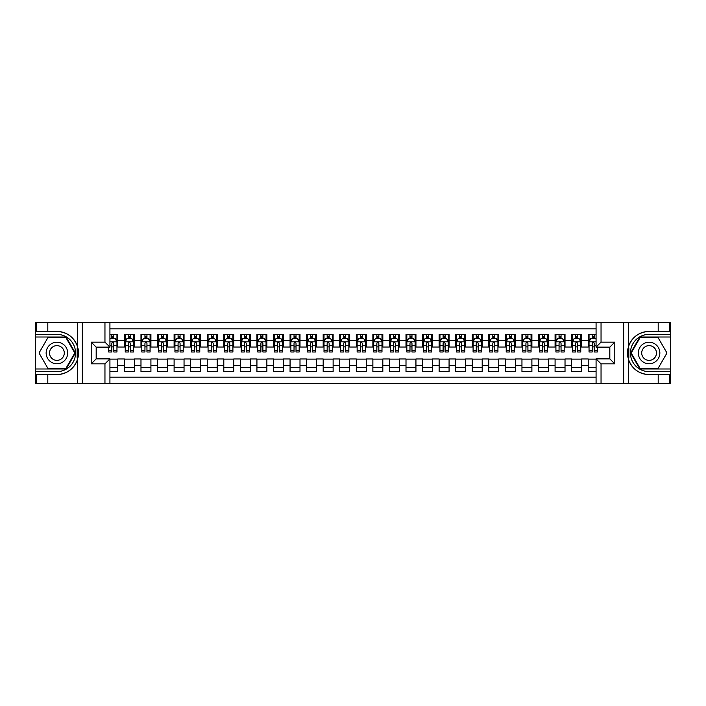 <?xml version="1.0" encoding="UTF-8"?>
<svg xmlns="http://www.w3.org/2000/svg" width="706" height="706" viewBox="0 0 706 706"><rect width="100%" height="100%" fill="white"/><g stroke="black" fill="none" stroke-linecap="round" stroke-linejoin="round"><path stroke-width="1.06" d="M109.924 383.64L596.076 383.64L596.076 358.877L609.825 358.877L609.825 347.123L596.076 347.123L596.076 322.36L109.924 322.36L109.924 347.123L96.175 347.123L96.175 358.877L109.924 358.877L109.924 383.64L47.805 383.64L47.805 374.577L56.912 374.577A21.577 21.577 0 0 0 77.519 359.407L77.519 346.593A21.577 21.577 0 0 0 56.912 331.423L47.805 331.423L47.805 322.36L35.3 322.36L35.3 368.982L66.143 368.982L75.374 353L66.143 337.018L35.3 337.018M596.076 334.362L588.213 334.362L588.213 340.416L581.585 340.416L581.585 347.034L588.213 347.034L588.213 340.416M581.585 340.416L581.585 334.362L571.648 334.362L571.648 340.416L565.021 340.416L565.021 347.034L571.648 347.034L571.648 340.416M565.021 340.416L565.021 334.362L555.084 334.362L555.084 340.416L548.456 340.416L548.456 347.034L555.084 347.034L555.084 340.416M548.456 340.416L548.456 334.362L538.519 334.362L538.519 340.416L531.892 340.416L531.892 347.034L538.519 347.034L538.519 340.416M531.892 340.416L531.892 334.362L521.955 334.362L521.955 340.416L515.327 340.416L515.327 347.034L521.955 347.034L521.955 340.416M515.327 340.416L515.327 334.362L505.39 334.362L505.39 340.416L498.763 340.416L498.763 347.034L505.39 347.034L505.39 340.416M498.763 340.416L498.763 334.362L488.826 334.362L488.826 340.416L482.198 340.416L482.198 347.034L488.826 347.034L488.826 340.416M482.198 340.416L482.198 334.362L472.261 334.362L472.261 340.416L465.633 340.416L465.633 347.034L472.261 347.034L472.261 340.416M465.633 340.416L465.633 334.362L455.697 334.362L455.697 340.416L449.069 340.416L449.069 347.034L455.697 347.034L455.697 340.416M449.069 340.416L449.069 334.362L439.132 334.362L439.132 340.416L432.504 340.416L432.504 347.034L439.132 347.034L439.132 340.416M432.504 340.416L432.504 334.362L422.567 334.362L422.567 340.416L415.94 340.416L415.94 347.034L422.567 347.034L422.567 340.416M415.94 340.416L415.94 334.362L406.003 334.362L406.003 340.416L399.375 340.416L399.375 347.034L406.003 347.034L406.003 340.416M399.375 340.416L399.375 334.362L389.438 334.362L389.438 340.416L382.82 340.416L382.82 347.034L389.438 347.034L389.438 340.416M382.82 340.416L382.82 334.362L372.874 334.362L372.874 340.416L366.255 340.416L366.255 347.034L372.874 347.034L372.874 340.416M366.255 340.416L366.255 334.362L356.309 334.362L356.309 340.416L349.691 340.416L349.691 347.034L356.309 347.034L356.309 340.416M349.691 340.416L349.691 334.362L339.745 334.362L339.745 340.416L333.126 340.416L333.126 347.034L339.745 347.034L339.745 340.416M333.126 340.416L333.126 334.362L323.18 334.362L323.18 340.416L316.562 340.416L316.562 347.034L323.18 347.034L323.18 340.416M316.562 340.416L316.562 334.362L306.625 334.362L306.625 340.416L299.997 340.416L299.997 347.034L306.625 347.034L306.625 340.416M299.997 340.416L299.997 334.362L290.06 334.362L290.06 340.416L283.433 340.416L283.433 347.034L290.06 347.034L290.06 340.416M283.433 340.416L283.433 334.362L273.496 334.362L273.496 340.416L266.868 340.416L266.868 347.034L273.496 347.034L273.496 340.416M266.868 340.416L266.868 334.362L256.931 334.362L256.931 340.416L250.303 340.416L250.303 347.034L256.931 347.034L256.931 340.416M250.303 340.416L250.303 334.362L240.367 334.362L240.367 340.416L233.739 340.416L233.739 347.034L240.367 347.034L240.367 340.416M233.739 340.416L233.739 334.362L223.802 334.362L223.802 340.416L217.174 340.416L217.174 347.034L223.802 347.034L223.802 340.416M217.174 340.416L217.174 334.362L207.237 334.362L207.237 340.416L200.61 340.416L200.61 347.034L207.237 347.034L207.237 340.416M200.61 340.416L200.61 334.362L190.673 334.362L190.673 340.416L184.045 340.416L184.045 347.034L190.673 347.034L190.673 340.416M184.045 340.416L184.045 334.362L174.108 334.362L174.108 340.416L167.481 340.416L167.481 347.034L174.108 347.034L174.108 340.416M167.481 340.416L167.481 334.362L157.544 334.362L157.544 340.416L150.916 340.416L150.916 347.034L157.544 347.034L157.544 340.416M150.916 340.416L150.916 334.362L140.979 334.362L140.979 340.416L134.352 340.416L134.352 347.034L140.979 347.034L140.979 340.416M134.352 340.416L134.352 334.362L124.415 334.362L124.415 347.034L117.787 347.034L117.787 334.362L109.924 334.362M109.924 371.638L117.787 371.638L117.787 358.966L124.415 358.966L124.415 371.638L134.352 371.638L134.352 358.966L140.979 358.966L140.979 365.584L134.352 365.584M140.979 365.584L140.979 371.638L150.916 371.638L150.916 358.966L157.544 358.966L157.544 365.584L150.916 365.584M157.544 365.584L157.544 371.638L167.481 371.638L167.481 358.966L174.108 358.966L174.108 365.584L167.481 365.584M174.108 365.584L174.108 371.638L184.045 371.638L184.045 358.966L190.673 358.966L190.673 365.584L184.045 365.584M190.673 365.584L190.673 371.638L200.61 371.638L200.61 358.966L207.237 358.966L207.237 365.584L200.61 365.584M207.237 365.584L207.237 371.638L217.174 371.638L217.174 358.966L223.802 358.966L223.802 365.584L217.174 365.584M223.802 365.584L223.802 371.638L233.739 371.638L233.739 358.966L240.367 358.966L240.367 365.584L233.739 365.584M240.367 365.584L240.367 371.638L250.303 371.638L250.303 358.966L256.931 358.966L256.931 365.584L250.303 365.584M256.931 365.584L256.931 371.638L266.868 371.638L266.868 358.966L273.496 358.966L273.496 365.584L266.868 365.584M273.496 365.584L273.496 371.638L283.433 371.638L283.433 358.966L290.06 358.966L290.06 365.584L283.433 365.584M290.06 365.584L290.06 371.638L299.997 371.638L299.997 358.966L306.625 358.966L306.625 365.584L299.997 365.584M306.625 365.584L306.625 371.638L316.562 371.638L316.562 358.966L323.18 358.966L323.18 365.584L316.562 365.584M323.18 365.584L323.18 371.638L333.126 371.638L333.126 358.966L339.745 358.966L339.745 365.584L333.126 365.584M339.745 365.584L339.745 371.638L349.691 371.638L349.691 358.966L356.309 358.966L356.309 365.584L349.691 365.584M356.309 365.584L356.309 371.638L366.255 371.638L366.255 358.966L372.874 358.966L372.874 365.584L366.255 365.584M372.874 365.584L372.874 371.638L382.82 371.638L382.82 358.966L389.438 358.966L389.438 365.584L382.82 365.584M389.438 365.584L389.438 371.638L399.375 371.638L399.375 358.966L406.003 358.966L406.003 365.584L399.375 365.584M406.003 365.584L406.003 371.638L415.94 371.638L415.94 358.966L422.567 358.966L422.567 365.584L415.94 365.584M422.567 365.584L422.567 371.638L432.504 371.638L432.504 358.966L439.132 358.966L439.132 365.584L432.504 365.584M439.132 365.584L439.132 371.638L449.069 371.638L449.069 358.966L455.697 358.966L455.697 365.584L449.069 365.584M455.697 365.584L455.697 371.638L465.633 371.638L465.633 358.966L472.261 358.966L472.261 365.584L465.633 365.584M472.261 365.584L472.261 371.638L482.198 371.638L482.198 358.966L488.826 358.966L488.826 365.584L482.198 365.584M488.826 365.584L488.826 371.638L498.763 371.638L498.763 358.966L505.39 358.966L505.39 365.584L498.763 365.584M505.39 365.584L505.39 371.638L515.327 371.638L515.327 358.966L521.955 358.966L521.955 365.584L515.327 365.584M521.955 365.584L521.955 371.638L531.892 371.638L531.892 358.966L538.519 358.966L538.519 365.584L531.892 365.584M538.519 365.584L538.519 371.638L548.456 371.638L548.456 358.966L555.084 358.966L555.084 365.584L548.456 365.584M555.084 365.584L555.084 371.638L565.021 371.638L565.021 358.966L571.648 358.966L571.648 365.584L565.021 365.584M571.648 365.584L571.648 371.638L581.585 371.638L581.585 358.966L588.213 358.966L588.213 365.584L581.585 365.584M596.076 328.82L109.924 328.82M109.924 377.18L596.076 377.18M588.213 365.584L588.213 371.638L596.076 371.638M96.254 347.123L96.254 358.877M609.746 358.877L609.746 347.123M111.83 338.509L113.816 338.509M116.958 338.509L117.787 338.509M111.83 346.875L113.816 346.875M116.958 346.875L117.787 346.875M109.924 359.125L117.787 359.125M109.924 367.491L117.787 367.491M124.415 346.875L125.244 346.875M128.386 346.875L130.381 346.875M133.522 346.875L134.352 346.875M124.415 338.509L125.244 338.509M128.386 338.509L130.381 338.509M133.522 338.509L134.352 338.509M124.415 359.125L134.352 359.125M124.415 367.491L134.352 367.491M140.979 359.125L150.916 359.125M140.979 367.491L150.916 367.491M140.979 338.509L141.809 338.509M144.951 338.509L146.945 338.509M150.087 338.509L150.916 338.509M140.979 346.875L141.809 346.875M144.951 346.875L146.945 346.875M150.087 346.875L150.916 346.875M157.544 359.125L167.481 359.125M157.544 367.491L167.481 367.491M157.544 338.509L158.373 338.509M161.515 338.509L163.51 338.509M166.651 338.509L167.481 338.509M157.544 346.875L158.373 346.875M161.515 346.875L163.51 346.875M166.651 346.875L167.481 346.875M174.108 359.125L184.045 359.125M174.108 367.491L184.045 367.491M174.108 338.509L174.938 338.509M178.08 338.509L180.074 338.509M183.216 338.509L184.045 338.509M174.108 346.875L174.938 346.875M178.08 346.875L180.074 346.875M183.216 346.875L184.045 346.875M190.673 359.125L200.61 359.125M190.673 367.491L200.61 367.491M190.673 338.509L191.502 338.509M194.644 338.509L196.639 338.509M199.78 338.509L200.61 338.509M190.673 346.875L191.502 346.875M194.644 346.875L196.639 346.875M199.78 346.875L200.61 346.875M207.237 359.125L217.174 359.125M207.237 367.491L217.174 367.491M207.237 338.509L208.067 338.509M211.209 338.509L213.194 338.509M216.345 338.509L217.174 338.509M207.237 346.875L208.067 346.875M211.209 346.875L213.194 346.875M216.345 346.875L217.174 346.875M223.802 359.125L233.739 359.125M223.802 367.491L233.739 367.491M223.802 338.509L224.632 338.509M227.773 338.509L229.759 338.509M232.909 338.509L233.739 338.509M223.802 346.875L224.632 346.875M227.773 346.875L229.759 346.875M232.909 346.875L233.739 346.875M240.367 359.125L250.303 359.125M240.367 367.491L250.303 367.491M240.367 338.509L241.196 338.509M244.338 338.509L246.323 338.509M249.474 338.509L250.303 338.509M240.367 346.875L241.196 346.875M244.338 346.875L246.323 346.875M249.474 346.875L250.303 346.875M256.931 359.125L266.868 359.125M256.931 367.491L266.868 367.491M256.931 338.509L257.761 338.509M260.902 338.509L262.888 338.509M266.038 338.509L266.868 338.509M256.931 346.875L257.761 346.875M260.902 346.875L262.888 346.875M266.038 346.875L266.868 346.875M273.496 359.125L283.433 359.125M273.496 367.491L283.433 367.491M273.496 338.509L274.316 338.509M277.467 338.509L279.452 338.509M282.603 338.509L283.433 338.509M273.496 346.875L274.316 346.875M277.467 346.875L279.452 346.875M282.603 346.875L283.433 346.875M290.06 359.125L299.997 359.125M290.06 367.491L299.997 367.491M290.06 338.509L290.881 338.509M294.031 338.509L296.017 338.509M299.167 338.509L299.997 338.509M290.06 346.875L290.881 346.875M294.031 346.875L296.017 346.875M299.167 346.875L299.997 346.875M306.625 359.125L316.562 359.125M306.625 367.491L316.562 367.491M306.625 338.509L307.445 338.509M310.596 338.509L312.581 338.509M315.732 338.509L316.562 338.509M306.625 346.875L307.445 346.875M310.596 346.875L312.581 346.875M315.732 346.875L316.562 346.875M323.18 359.125L333.126 359.125M323.18 367.491L333.126 367.491M323.18 338.509L324.01 338.509M327.16 338.509L329.146 338.509M332.297 338.509L333.126 338.509M323.18 346.875L324.01 346.875M327.16 346.875L329.146 346.875M332.297 346.875L333.126 346.875M339.745 359.125L349.691 359.125M339.745 367.491L349.691 367.491M339.745 338.509L340.574 338.509M343.725 338.509L345.711 338.509M348.861 338.509L349.691 338.509M339.745 346.875L340.574 346.875M343.725 346.875L345.711 346.875M348.861 346.875L349.691 346.875M356.309 359.125L366.255 359.125M356.309 367.491L366.255 367.491M356.309 338.509L357.139 338.509M360.289 338.509L362.275 338.509M365.426 338.509L366.255 338.509M356.309 346.875L357.139 346.875M360.289 346.875L362.275 346.875M365.426 346.875L366.255 346.875M372.874 359.125L382.82 359.125M372.874 367.491L382.82 367.491M372.874 338.509L373.703 338.509M376.854 338.509L378.84 338.509M381.99 338.509L382.82 338.509M372.874 346.875L373.703 346.875M376.854 346.875L378.84 346.875M381.99 346.875L382.82 346.875M389.438 359.125L399.375 359.125M389.438 367.491L399.375 367.491M389.438 338.509L390.268 338.509M393.418 338.509L395.404 338.509M398.555 338.509L399.375 338.509M389.438 346.875L390.268 346.875M393.418 346.875L395.404 346.875M398.555 346.875L399.375 346.875M406.003 359.125L415.94 359.125M406.003 367.491L415.94 367.491M406.003 338.509L406.832 338.509M409.983 338.509L411.969 338.509M415.119 338.509L415.94 338.509M406.003 346.875L406.832 346.875M409.983 346.875L411.969 346.875M415.119 346.875L415.94 346.875M422.567 359.125L432.504 359.125M422.567 367.491L432.504 367.491M422.567 338.509L423.397 338.509M426.548 338.509L428.533 338.509M431.684 338.509L432.504 338.509M422.567 346.875L423.397 346.875M426.548 346.875L428.533 346.875M431.684 346.875L432.504 346.875M439.132 359.125L449.069 359.125M439.132 367.491L449.069 367.491M439.132 338.509L439.962 338.509M443.112 338.509L445.098 338.509M448.239 338.509L449.069 338.509M439.132 346.875L439.962 346.875M443.112 346.875L445.098 346.875M448.239 346.875L449.069 346.875M455.697 359.125L465.633 359.125M455.697 367.491L465.633 367.491M455.697 338.509L456.526 338.509M459.677 338.509L461.662 338.509M464.804 338.509L465.633 338.509M455.697 346.875L456.526 346.875M459.677 346.875L461.662 346.875M464.804 346.875L465.633 346.875M472.261 359.125L482.198 359.125M472.261 367.491L482.198 367.491M472.261 338.509L473.091 338.509M476.241 338.509L478.227 338.509M481.368 338.509L482.198 338.509M472.261 346.875L473.091 346.875M476.241 346.875L478.227 346.875M481.368 346.875L482.198 346.875M488.826 359.125L498.763 359.125M488.826 367.491L498.763 367.491M488.826 338.509L489.655 338.509M492.806 338.509L494.791 338.509M497.933 338.509L498.763 338.509M488.826 346.875L489.655 346.875M492.806 346.875L494.791 346.875M497.933 346.875L498.763 346.875M505.39 359.125L515.327 359.125M505.39 367.491L515.327 367.491M505.39 338.509L506.22 338.509M509.361 338.509L511.356 338.509M514.497 338.509L515.327 338.509M505.39 346.875L506.22 346.875M509.361 346.875L511.356 346.875M514.497 346.875L515.327 346.875M521.955 359.125L531.892 359.125M521.955 367.491L531.892 367.491M521.955 338.509L522.784 338.509M525.926 338.509L527.92 338.509M531.062 338.509L531.892 338.509M521.955 346.875L522.784 346.875M525.926 346.875L527.92 346.875M531.062 346.875L531.892 346.875M538.519 359.125L548.456 359.125M538.519 367.491L548.456 367.491M538.519 338.509L539.349 338.509M542.49 338.509L544.485 338.509M547.627 338.509L548.456 338.509M538.519 346.875L539.349 346.875M542.49 346.875L544.485 346.875M547.627 346.875L548.456 346.875M555.084 359.125L565.021 359.125M555.084 367.491L565.021 367.491M555.084 338.509L555.913 338.509M559.055 338.509L561.049 338.509M564.191 338.509L565.021 338.509M555.084 346.875L555.913 346.875M559.055 346.875L561.049 346.875M564.191 346.875L565.021 346.875M571.648 359.125L581.585 359.125M571.648 367.491L581.585 367.491M571.648 338.509L572.478 338.509M575.619 338.509L577.614 338.509M580.756 338.509L581.585 338.509M571.648 346.875L572.478 346.875M575.619 346.875L577.614 346.875M580.756 346.875L581.585 346.875M588.213 359.125L596.076 359.125M588.213 367.491L596.076 367.491M588.213 338.509L589.042 338.509M592.184 338.509L594.17 338.509M588.213 346.875L589.042 346.875M592.184 346.875L594.17 346.875M113.816 336.515L111.83 336.515M108.68 350.653L108.68 352.003L111.83 352.003L111.83 350.653L108.68 350.653L108.68 347.123M115.758 339.498L116.958 339.498L116.958 352.003L113.816 352.003L113.816 343.142L113.048 342.181L111.839 343.01L111.83 350.653M116.958 339.498L116.958 334.362M116.958 341.898L115.307 338.589L110.339 338.589L109.924 339.418M111.83 338.589L111.83 334.362M113.816 334.362L113.816 338.589M62.296 343.672A10.766 10.766 0 0 0 47.593 347.617A10.766 10.766 0 0 0 51.529 362.328A10.766 10.766 0 0 0 66.24 358.383A10.766 10.766 0 0 0 62.296 343.672M60.601 346.62A7.369 7.369 0 0 0 50.532 349.311A7.369 7.369 0 0 0 53.232 359.38A7.369 7.369 0 0 0 63.302 356.689A7.369 7.369 0 0 0 60.601 346.62M65.861 368.488L47.973 368.488L39.033 353L47.973 337.512L65.861 337.512L74.801 353L65.861 368.488M654.471 343.672A10.766 10.766 0 0 0 639.76 347.617A10.766 10.766 0 0 0 643.704 362.328A10.766 10.766 0 0 0 658.407 358.383A10.766 10.766 0 0 0 654.471 343.672M652.768 346.62A7.369 7.369 0 0 0 642.698 349.311A7.369 7.369 0 0 0 645.399 359.38A7.369 7.369 0 0 0 655.468 356.689A7.369 7.369 0 0 0 652.768 346.62M658.027 368.488L640.139 368.488L631.199 353L640.139 337.512L658.027 337.512L666.967 353L658.027 368.488M77.166 357.977L77.907 357.977A21.577 21.577 0 0 0 77.916 348.032L77.166 348.032L77.166 358.101L77.881 358.101M47.805 322.36L77.519 322.36L77.519 346.593C73.918 337.097 67.052 332.041 56.912 331.423M56.912 374.577C67.052 373.959 73.918 368.903 77.519 359.407L77.519 383.64M104.956 383.64L104.956 363.846L91.206 363.846L91.206 342.154L104.956 342.154L104.956 322.36L82.346 322.36L82.346 383.64M47.805 383.64L35.3 383.64L35.3 368.982M35.3 371.638L56.912 371.638A18.638 18.638 0 0 0 75.551 353A18.638 18.638 0 0 0 56.912 334.362L35.3 334.362M77.519 322.36L82.346 322.36M104.956 322.36L109.924 322.36M47.805 374.577L36.209 374.577L36.209 383.64M47.805 331.423L36.209 331.423L36.209 322.36M104.956 363.846L109.924 358.877M91.206 363.846L96.175 358.877M91.206 342.154L96.175 347.123M104.956 342.154L109.924 347.123M77.166 348.032L77.881 347.908M78.41 354.853L78.481 352.241M78.269 349.885L78.154 349.179M628.834 348.023L628.093 348.023A21.577 21.577 0 0 0 628.084 357.968L628.834 357.968L628.834 347.899L628.119 347.899M596.076 322.36L658.195 322.36L658.195 331.423L649.088 331.423A21.577 21.577 0 0 0 628.481 346.593L628.481 359.407A21.577 21.577 0 0 0 649.088 374.577L658.195 374.577L658.195 383.64L670.7 383.64L670.7 337.018L639.857 337.018L630.626 353L639.857 368.982L670.7 368.982M658.195 383.64L628.481 383.64L628.481 359.407C632.082 368.903 638.948 373.959 649.088 374.577M649.088 331.423C638.948 332.041 632.082 337.097 628.481 346.593L628.481 322.36M601.044 322.36L601.044 342.154L614.794 342.154L614.794 363.846L601.044 363.846L601.044 383.64L623.654 383.64L623.654 322.36M658.195 322.36L670.7 322.36L670.7 337.018M670.7 334.362L649.088 334.362A18.638 18.638 0 0 0 630.449 353A18.638 18.638 0 0 0 649.088 371.638L670.7 371.638M628.481 383.64L623.654 383.64M601.044 383.64L596.076 383.64M658.195 331.423L669.791 331.423L669.791 322.36M658.195 374.577L669.791 374.577L669.791 383.64M601.044 342.154L596.076 347.123M614.794 342.154L609.825 347.123M614.794 363.846L609.825 358.877M601.044 363.846L596.076 358.877M628.834 357.968L628.119 358.092M627.59 351.147L627.519 353.759M627.731 356.115L627.846 356.821M130.381 336.515L128.386 336.515M133.522 350.653L130.381 350.653L130.381 352.003L133.522 352.003L133.522 341.898L131.872 338.589L126.904 338.589L125.244 341.898L125.244 352.003L128.386 352.003L128.386 350.653L125.244 350.653M125.244 341.898L125.244 334.362M133.522 341.898L133.522 334.362M128.386 338.589L128.386 334.362M130.381 334.362L130.381 338.589M130.381 350.653L130.381 343.142L129.277 342.154L128.386 343.142L128.386 350.653M146.945 336.515L144.951 336.515M150.087 350.653L146.945 350.653L146.945 352.003L150.087 352.003L150.087 341.898L148.436 338.589L143.468 338.589L141.809 341.898L141.809 352.003L144.951 352.003L144.951 350.653L141.809 350.653M141.809 341.898L141.809 334.362M150.087 341.898L150.087 334.362M144.951 338.589L144.951 334.362M146.945 334.362L146.945 338.589M146.945 350.653L146.945 343.142L145.842 342.154L144.951 343.142L144.951 350.653M163.51 336.515L161.515 336.515M166.651 350.653L163.51 350.653L163.51 352.003L166.651 352.003L166.651 341.898L165.001 338.589L160.024 338.589L158.373 341.898L158.373 352.003L161.515 352.003L161.515 350.653L158.373 350.653M158.373 341.898L158.373 334.362M166.651 341.898L166.651 334.362M161.515 338.589L161.515 334.362M163.51 334.362L163.51 338.589M163.51 350.653L163.51 343.142L162.406 342.154L161.524 343.01L161.515 350.653M180.074 336.515L178.08 336.515M183.216 350.653L180.074 350.653L180.074 352.003L183.216 352.003L183.216 341.898L181.566 338.589L176.588 338.589L174.938 341.898L174.938 352.003L178.08 352.003L178.08 350.653L174.938 350.653M174.938 341.898L174.938 334.362M183.216 341.898L183.216 334.362M178.08 338.589L178.08 334.362M180.074 334.362L180.074 338.589M180.074 350.653L180.074 343.142L178.971 342.154L178.089 343.01L178.08 350.653M196.639 336.515L194.644 336.515M199.78 350.653L196.639 350.653L196.639 352.003L199.78 352.003L199.78 341.898L198.121 338.589L193.153 338.589L191.502 341.898L191.502 352.003L194.644 352.003L194.644 350.653L191.502 350.653M191.502 341.898L191.502 334.362M199.78 341.898L199.78 334.362M194.644 338.589L194.644 334.362M196.639 334.362L196.639 338.589M196.639 350.653L196.639 343.142L195.536 342.154L194.653 343.01L194.644 350.653M213.194 336.515L211.209 336.515M216.345 350.653L213.194 350.653L213.194 352.003L216.345 352.003L216.345 341.898L214.686 338.589L209.717 338.589L208.067 341.898L208.067 352.003L211.209 352.003L211.209 350.653L208.067 350.653M208.067 341.898L208.067 334.362M216.345 341.898L216.345 334.362M211.209 338.589L211.209 334.362M213.194 334.362L213.194 338.589M213.194 350.653L213.194 343.142L212.1 342.154L211.218 343.01L211.209 350.653M229.759 336.515L227.773 336.515M232.909 350.653L229.759 350.653L229.759 352.003L232.909 352.003L232.909 341.898L231.25 338.589L226.282 338.589L224.632 341.898L224.632 352.003L227.773 352.003L227.773 350.653L224.632 350.653M224.632 341.898L224.632 334.362M232.909 341.898L232.909 334.362M227.773 338.589L227.773 334.362M229.759 334.362L229.759 338.589M229.759 350.653L229.759 343.142L228.665 342.154L227.782 343.01L227.773 350.653M246.323 336.515L244.338 336.515M249.474 350.653L246.323 350.653L246.323 352.003L249.474 352.003L249.474 341.898L247.815 338.589L242.846 338.589L241.196 341.898L241.196 352.003L244.338 352.003L244.338 350.653L241.196 350.653M241.196 341.898L241.196 334.362M249.474 341.898L249.474 334.362M244.338 338.589L244.338 334.362M246.323 334.362L246.323 338.589M246.323 350.653L246.323 343.142L245.229 342.154L244.347 343.01L244.338 350.653M262.888 336.515L260.902 336.515M266.038 350.653L262.888 350.653L262.888 352.003L266.038 352.003L266.038 341.898L264.379 338.589L259.411 338.589L257.761 341.898L257.761 352.003L260.902 352.003L260.902 350.653L257.761 350.653M257.761 341.898L257.761 334.362M266.038 341.898L266.038 334.362M260.902 338.589L260.902 334.362M262.888 334.362L262.888 338.589M262.888 350.653L262.888 343.142L261.794 342.154L260.911 343.01L260.902 350.653M279.452 336.515L277.467 336.515M282.603 350.653L279.452 350.653L279.452 352.003L282.603 352.003L282.603 341.898L280.944 338.589L275.975 338.589L274.316 341.898L274.316 352.003L277.467 352.003L277.467 350.653L274.316 350.653M274.316 341.898L274.316 334.362M282.603 341.898L282.603 334.362M277.467 338.589L277.467 334.362M279.452 334.362L279.452 338.589M279.452 350.653L279.452 343.142L278.358 342.154L277.476 343.01L277.467 350.653M296.017 336.515L294.031 336.515M299.167 350.653L296.017 350.653L296.017 352.003L299.167 352.003L299.167 341.898L297.508 338.589L292.54 338.589L290.881 341.898L290.881 352.003L294.031 352.003L294.031 350.653L290.881 350.653M290.881 341.898L290.881 334.362M299.167 341.898L299.167 334.362M294.031 338.589L294.031 334.362M296.017 334.362L296.017 338.589M296.017 350.653L296.017 343.142L294.923 342.154L294.04 343.01L294.031 350.653M312.581 336.515L310.596 336.515M315.732 350.653L312.581 350.653L312.581 352.003L315.732 352.003L315.732 341.898L314.073 338.589L309.104 338.589L307.445 341.898L307.445 352.003L310.596 352.003L310.596 350.653L307.445 350.653M307.445 341.898L307.445 334.362M315.732 341.898L315.732 334.362M310.596 338.589L310.596 334.362M312.581 334.362L312.581 338.589M312.581 350.653L312.581 343.142L311.487 342.154L310.605 343.01L310.596 350.653M329.146 336.515L327.16 336.515M332.297 350.653L329.146 350.653L329.146 352.003L332.297 352.003L332.297 341.898L330.637 338.589L325.669 338.589L324.01 341.898L324.01 352.003L327.16 352.003L327.16 350.653L324.01 350.653M324.01 341.898L324.01 334.362M332.297 341.898L332.297 334.362M327.16 338.589L327.16 334.362M329.146 334.362L329.146 338.589M329.146 350.653L329.146 343.142L328.052 342.154L327.169 343.01L327.16 350.653M345.711 336.515L343.725 336.515M348.861 350.653L345.711 350.653L345.711 352.003L348.861 352.003L348.861 341.898L347.202 338.589L342.233 338.589L340.574 341.898L340.574 352.003L343.725 352.003L343.725 350.653L340.574 350.653M340.574 341.898L340.574 334.362M348.861 341.898L348.861 334.362M343.725 338.589L343.725 334.362M345.711 334.362L345.711 338.589M345.711 350.653L345.711 343.142L344.616 342.154L343.734 343.01L343.725 350.653M362.275 336.515L360.289 336.515M365.426 350.653L362.275 350.653L362.275 352.003L365.426 352.003L365.426 341.898L363.766 338.589L358.798 338.589L357.139 341.898L357.139 352.003L360.289 352.003L360.289 350.653L357.139 350.653M357.139 341.898L357.139 334.362M365.426 341.898L365.426 334.362M360.289 338.589L360.289 334.362M362.275 334.362L362.275 338.589M362.275 350.653L362.275 343.142L361.181 342.154L360.298 343.01L360.289 350.653M378.84 336.515L376.854 336.515M381.99 350.653L378.84 350.653L378.84 352.003L381.99 352.003L381.99 341.898L380.331 338.589L375.363 338.589L373.703 341.898L373.703 352.003L376.854 352.003L376.854 350.653L373.703 350.653M373.703 341.898L373.703 334.362M381.99 341.898L381.99 334.362M376.854 338.589L376.854 334.362M378.84 334.362L378.84 338.589M378.84 350.653L378.84 343.142L377.745 342.154L376.863 343.01L376.854 350.653M395.404 336.515L393.418 336.515M398.555 350.653L395.404 350.653L395.404 352.003L398.555 352.003L398.555 341.898L396.896 338.589L391.927 338.589L390.268 341.898L390.268 352.003L393.418 352.003L393.418 350.653L390.268 350.653M390.268 341.898L390.268 334.362M398.555 341.898L398.555 334.362M393.418 338.589L393.418 334.362M395.404 334.362L395.404 338.589M395.404 350.653L395.404 343.142L394.31 342.154L393.427 343.01L393.418 350.653M411.969 336.515L409.983 336.515M415.119 350.653L411.969 350.653L411.969 352.003L415.119 352.003L415.119 341.898L413.46 338.589L408.492 338.589L406.832 341.898L406.832 352.003L409.983 352.003L409.983 350.653L406.832 350.653M406.832 341.898L406.832 334.362M415.119 341.898L415.119 334.362M409.983 338.589L409.983 334.362M411.969 334.362L411.969 338.589M411.969 350.653L411.969 343.142L410.866 342.154L409.992 343.01L409.983 350.653M428.533 336.515L426.548 336.515M431.684 350.653L428.533 350.653L428.533 352.003L431.684 352.003L431.684 341.898L430.025 338.589L425.056 338.589L423.397 341.898L423.397 352.003L426.548 352.003L426.548 350.653L423.397 350.653M423.397 341.898L423.397 334.362M431.684 341.898L431.684 334.362M426.548 338.589L426.548 334.362M428.533 334.362L428.533 338.589M428.533 350.653L428.533 343.142L427.43 342.154L426.556 343.01L426.548 350.653M445.098 336.515L443.112 336.515M448.239 350.653L445.098 350.653L445.098 352.003L448.239 352.003L448.239 341.898L446.589 338.589L441.621 338.589L439.962 341.898L439.962 352.003L443.112 352.003L443.112 350.653L439.962 350.653M439.962 341.898L439.962 334.362M448.239 341.898L448.239 334.362M443.112 338.589L443.112 334.362M445.098 334.362L445.098 338.589M445.098 350.653L445.098 343.142L443.995 342.154L443.121 343.01L443.112 350.653M461.662 336.515L459.677 336.515M464.804 350.653L461.662 350.653L461.662 352.003L464.804 352.003L464.804 341.898L463.154 338.589L458.185 338.589L456.526 341.898L456.526 352.003L459.677 352.003L459.677 350.653L456.526 350.653M456.526 341.898L456.526 334.362M464.804 341.898L464.804 334.362M459.677 338.589L459.677 334.362M461.662 334.362L461.662 338.589M461.662 350.653L461.662 343.142L460.559 342.154L459.685 343.01L459.677 350.653M478.227 336.515L476.241 336.515M481.368 350.653L478.227 350.653L478.227 352.003L481.368 352.003L481.368 341.898L479.718 338.589L474.75 338.589L473.091 341.898L473.091 352.003L476.241 352.003L476.241 350.653L473.091 350.653M473.091 341.898L473.091 334.362M481.368 341.898L481.368 334.362M476.241 338.589L476.241 334.362M478.227 334.362L478.227 338.589M478.227 350.653L478.227 343.142L477.124 342.154L476.25 343.01L476.241 350.653M494.791 336.515L492.806 336.515M497.933 350.653L494.791 350.653L494.791 352.003L497.933 352.003L497.933 341.898L496.283 338.589L491.314 338.589L489.655 341.898L489.655 352.003L492.806 352.003L492.806 350.653L489.655 350.653M489.655 341.898L489.655 334.362M497.933 341.898L497.933 334.362M492.806 338.589L492.806 334.362M494.791 334.362L494.791 338.589M494.791 350.653L494.791 343.142L493.688 342.154L492.814 343.01L492.806 350.653M511.356 336.515L509.361 336.515M514.497 350.653L511.356 350.653L511.356 352.003L514.497 352.003L514.497 341.898L512.847 338.589L507.879 338.589L506.22 341.898L506.22 352.003L509.361 352.003L509.361 350.653L506.22 350.653M506.22 341.898L506.22 334.362M514.497 341.898L514.497 334.362M509.361 338.589L509.361 334.362M511.356 334.362L511.356 338.589M511.356 350.653L511.356 343.142L510.253 342.154L509.361 343.142L509.361 350.653M527.92 336.515L525.926 336.515M531.062 350.653L527.92 350.653L527.92 352.003L531.062 352.003L531.062 341.898L529.412 338.589L524.434 338.589L522.784 341.898L522.784 352.003L525.926 352.003L525.926 350.653L522.784 350.653M522.784 341.898L522.784 334.362M531.062 341.898L531.062 334.362M525.926 338.589L525.926 334.362M527.92 334.362L527.92 338.589M527.92 350.653L527.92 343.142L526.817 342.154L525.935 343.01L525.926 350.653M544.485 336.515L542.49 336.515M547.627 350.653L544.485 350.653L544.485 352.003L547.627 352.003L547.627 341.898L545.976 338.589L540.999 338.589L539.349 341.898L539.349 352.003L542.49 352.003L542.49 350.653L539.349 350.653M539.349 341.898L539.349 334.362M547.627 341.898L547.627 334.362M542.49 338.589L542.49 334.362M544.485 334.362L544.485 338.589M544.485 350.653L544.485 343.142L543.382 342.154L542.499 343.01L542.49 350.653M561.049 336.515L559.055 336.515M564.191 350.653L561.049 350.653L561.049 352.003L564.191 352.003L564.191 341.898L562.532 338.589L557.563 338.589L555.913 341.898L555.913 352.003L559.055 352.003L559.055 350.653L555.913 350.653M555.913 341.898L555.913 334.362M564.191 341.898L564.191 334.362M559.055 338.589L559.055 334.362M561.049 334.362L561.049 338.589M561.049 350.653L561.049 343.142L559.946 342.154L559.064 343.01L559.055 350.653M577.614 336.515L575.619 336.515M580.756 350.653L577.614 350.653L577.614 352.003L580.756 352.003L580.756 341.898L579.096 338.589L574.128 338.589L572.478 341.898L572.478 352.003L575.619 352.003L575.619 350.653L572.478 350.653M572.478 341.898L572.478 334.362M580.756 341.898L580.756 334.362M575.619 338.589L575.619 334.362M577.614 334.362L577.614 338.589M577.614 350.653L577.614 343.142L576.511 342.154L575.628 343.01L575.619 350.653M594.17 336.515L592.184 336.515M596.076 339.418L595.661 338.589L590.693 338.589L589.042 341.898L589.042 352.003L592.184 352.003L592.184 350.653L589.042 350.653M589.042 341.898L589.042 334.362M597.32 347.123L597.32 352.003L594.17 352.003L594.17 343.142L593.711 342.304L592.758 342.242L592.193 343.01L592.184 350.653M592.184 338.589L592.184 334.362M594.17 334.362L594.17 338.589M124.415 365.584L117.787 365.584M124.415 340.416L117.787 340.416M116.922 341.819L109.924 341.819M116.958 350.653L113.816 350.653M111.83 345.737L109.924 345.737M116.958 345.737L113.816 345.737M113.816 337.574L111.83 337.574M133.487 341.819L125.289 341.819M125.244 339.498L126.445 339.498M132.322 339.498L133.522 339.498M128.386 345.737L125.244 345.737M133.522 345.737L130.381 345.737M130.381 337.574L128.386 337.574M150.051 341.819L141.853 341.819M141.809 339.498L143.009 339.498M148.887 339.498L150.087 339.498M144.951 345.737L141.809 345.737M150.087 345.737L146.945 345.737M146.945 337.574L144.951 337.574M166.616 341.819L158.409 341.819M158.373 339.498L159.574 339.498M165.451 339.498L166.651 339.498M161.515 345.737L158.373 345.737M166.651 345.737L163.51 345.737M163.51 337.574L161.515 337.574M183.181 341.819L174.973 341.819M174.938 339.498L176.138 339.498M182.016 339.498L183.216 339.498M178.08 345.737L174.938 345.737M183.216 345.737L180.074 345.737M180.074 337.574L178.08 337.574M199.736 341.819L191.538 341.819M191.502 339.498L192.703 339.498M198.58 339.498L199.78 339.498M194.644 345.737L191.502 345.737M199.78 345.737L196.639 345.737M196.639 337.574L194.644 337.574M216.301 341.819L208.102 341.819M208.067 339.498L209.267 339.498M215.145 339.498L216.345 339.498M211.209 345.737L208.067 345.737M216.345 345.737L213.194 345.737M213.194 337.574L211.209 337.574M232.865 341.819L224.667 341.819M224.632 339.498L225.832 339.498M231.709 339.498L232.909 339.498M227.773 345.737L224.632 345.737M232.909 345.737L229.759 345.737M229.759 337.574L227.773 337.574M249.43 341.819L241.231 341.819M241.196 339.498L242.396 339.498M248.274 339.498L249.474 339.498M244.338 345.737L241.196 345.737M249.474 345.737L246.323 345.737M246.323 337.574L244.338 337.574M265.994 341.819L257.796 341.819M257.761 339.498L258.961 339.498M264.838 339.498L266.038 339.498M260.902 345.737L257.761 345.737M266.038 345.737L262.888 345.737M262.888 337.574L260.902 337.574M282.559 341.819L274.36 341.819M274.316 339.498L275.525 339.498M281.403 339.498L282.603 339.498M277.467 345.737L274.316 345.737M282.603 345.737L279.452 345.737M279.452 337.574L277.467 337.574M299.123 341.819L290.925 341.819M290.881 339.498L292.081 339.498M297.967 339.498L299.167 339.498M294.031 345.737L290.881 345.737M299.167 345.737L296.017 345.737M296.017 337.574L294.031 337.574M315.688 341.819L307.489 341.819M307.445 339.498L308.646 339.498M314.532 339.498L315.732 339.498M310.596 345.737L307.445 345.737M315.732 345.737L312.581 345.737M312.581 337.574L310.596 337.574M332.252 341.819L324.054 341.819M324.01 339.498L325.21 339.498M331.096 339.498L332.297 339.498M327.16 345.737L324.01 345.737M332.297 345.737L329.146 345.737M329.146 337.574L327.16 337.574M348.817 341.819L340.619 341.819M340.574 339.498L341.775 339.498M347.661 339.498L348.861 339.498M343.725 345.737L340.574 345.737M348.861 345.737L345.711 345.737M345.711 337.574L343.725 337.574M365.381 341.819L357.183 341.819M357.139 339.498L358.339 339.498M364.225 339.498L365.426 339.498M360.289 345.737L357.139 345.737M365.426 345.737L362.275 345.737M362.275 337.574L360.289 337.574M381.946 341.819L373.748 341.819M373.703 339.498L374.904 339.498M380.79 339.498L381.99 339.498M376.854 345.737L373.703 345.737M381.99 345.737L378.84 345.737M378.84 337.574L376.854 337.574M398.511 341.819L390.312 341.819M390.268 339.498L391.468 339.498M397.354 339.498L398.555 339.498M393.418 345.737L390.268 345.737M398.555 345.737L395.404 345.737M395.404 337.574L393.418 337.574M415.075 341.819L406.877 341.819M406.832 339.498L408.033 339.498M413.919 339.498L415.119 339.498M409.983 345.737L406.832 345.737M415.119 345.737L411.969 345.737M411.969 337.574L409.983 337.574M431.64 341.819L423.441 341.819M423.397 339.498L424.597 339.498M430.475 339.498L431.684 339.498M426.548 345.737L423.397 345.737M431.684 345.737L428.533 345.737M428.533 337.574L426.548 337.574M448.204 341.819L440.006 341.819M439.962 339.498L441.162 339.498M447.039 339.498L448.239 339.498M443.112 345.737L439.962 345.737M448.239 345.737L445.098 345.737M445.098 337.574L443.112 337.574M464.769 341.819L456.57 341.819M456.526 339.498L457.726 339.498M463.604 339.498L464.804 339.498M459.677 345.737L456.526 345.737M464.804 345.737L461.662 345.737M461.662 337.574L459.677 337.574M481.333 341.819L473.135 341.819M473.091 339.498L474.291 339.498M480.168 339.498L481.368 339.498M476.241 345.737L473.091 345.737M481.368 345.737L478.227 345.737M478.227 337.574L476.241 337.574M497.898 341.819L489.699 341.819M489.655 339.498L490.855 339.498M496.733 339.498L497.933 339.498M492.806 345.737L489.655 345.737M497.933 345.737L494.791 345.737M494.791 337.574L492.806 337.574M514.462 341.819L506.264 341.819M506.22 339.498L507.42 339.498M513.297 339.498L514.497 339.498M509.361 345.737L506.22 345.737M514.497 345.737L511.356 345.737M511.356 337.574L509.361 337.574M531.027 341.819L522.819 341.819M522.784 339.498L523.984 339.498M529.862 339.498L531.062 339.498M525.926 345.737L522.784 345.737M531.062 345.737L527.92 345.737M527.92 337.574L525.926 337.574M547.591 341.819L539.384 341.819M539.349 339.498L540.549 339.498M546.426 339.498L547.627 339.498M542.49 345.737L539.349 345.737M547.627 345.737L544.485 345.737M544.485 337.574L542.49 337.574M564.147 341.819L555.949 341.819M555.913 339.498L557.113 339.498M562.991 339.498L564.191 339.498M559.055 345.737L555.913 345.737M564.191 345.737L561.049 345.737M561.049 337.574L559.055 337.574M580.711 341.819L572.513 341.819M572.478 339.498L573.678 339.498M579.555 339.498L580.756 339.498M575.619 345.737L572.478 345.737M580.756 345.737L577.614 345.737M577.614 337.574L575.619 337.574M596.076 341.819L589.078 341.819M589.042 339.498L590.242 339.498M597.32 350.653L594.17 350.653M592.184 345.737L589.042 345.737M596.076 345.737L594.17 345.737M594.17 337.574L592.184 337.574"/></g></svg>
